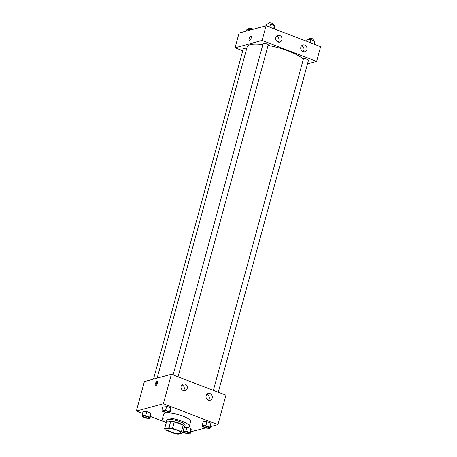 <?xml version="1.0" encoding="UTF-8"?>
<svg xmlns="http://www.w3.org/2000/svg" width="457" height="457" viewBox="0 0 457 457"><rect width="100%" height="100%" fill="white"/><g stroke="black" fill="none" stroke-linecap="round" stroke-linejoin="round"><path stroke-width="0.69" d="M167.536 428.615A6.992 1.702 15.2 0 1 175.351 429.689A6.992 1.702 15.2 0 1 180.344 432.773A6.992 1.702 15.2 0 1 173.152 432.585A6.992 1.702 15.2 0 1 166.845 429.106A6.992 1.702 15.2 0 1 167.536 428.615M165.771 430.151L174.665 433.562A9.391 2.285 15.2 0 0 178.213 434.15L182.617 432.956A9.391 2.285 15.2 0 0 181.418 431.728L172.523 428.318A9.391 2.285 15.2 0 0 168.976 427.729L164.577 428.923A9.391 2.285 15.2 0 0 165.771 430.151M181.418 431.728L183.194 425.181L174.306 421.777L172.523 428.318M168.976 427.729L170.758 421.183L166.354 422.377L164.577 428.923M170.758 421.183A9.391 2.285 15.2 0 1 174.306 421.777M183.194 425.181A9.391 2.285 15.2 0 1 184.394 426.41L182.617 432.956M184.114 427.444A9.614 2.342 -164.8 0 0 184.651 426.912A9.614 2.342 -164.8 0 0 179.498 423.273A9.614 2.342 -164.8 0 0 166.097 421.874A9.614 2.342 -164.8 0 0 166.291 422.605M166.097 421.874L166.542 420.234A9.614 2.342 15.2 0 1 167.485 419.56A9.614 2.342 15.2 0 1 179.944 421.64A9.614 2.342 15.2 0 1 185.096 425.278L184.651 426.912M166.239 422.805A13.984 3.405 15.2 0 1 162.321 419.092A13.984 3.405 15.2 0 1 163.697 418.109A13.984 3.405 15.2 0 1 179.333 420.251A13.984 3.405 15.2 0 1 189.312 426.427A13.984 3.405 15.2 0 1 184.057 427.649M162.321 419.092L163.657 414.179A13.984 3.405 15.2 0 1 165.028 413.202A13.984 3.405 15.2 0 1 168.947 412.962M169.821 413.025A13.984 3.405 15.2 0 1 184.011 416.561A13.984 3.405 15.2 0 1 190.649 421.514L189.312 426.427M210.557 426.644L217.932 424.639L163.383 403.731L136.375 411.054L142.561 413.425M150.433 416.447L164.629 421.885M190.678 431.871L205.799 427.929M169.815 413.031L170.929 408.941L170.65 407.73L166.714 406.222L163.058 405.925L161.944 410.015L162.224 411.226L166.159 412.734L169.815 413.031L169.536 411.82L165.6 410.312L161.944 410.015M210.06 428.46L211.174 424.37L210.894 423.159L206.958 421.645L203.302 421.348L202.188 425.444L202.468 426.655L206.404 428.163L210.06 428.46L209.78 427.249L205.844 425.741L202.188 425.444M182.829 432.168L186.479 433.567L190.135 433.864L191.249 429.774L190.969 428.563L187.947 427.404L190.969 428.563L189.855 432.653L185.919 431.145L183.166 430.922M149.89 418.435L151.004 414.345L150.724 413.134L146.788 411.626L143.132 411.329L142.018 415.419L142.298 416.63L146.234 418.138L149.89 418.435L149.61 417.224L145.674 415.716L142.018 415.419M163.383 403.731L171.386 374.277L225.929 395.191L217.932 424.639M171.386 374.277L144.378 381.601L136.375 411.054M157.357 383.389A2.405 0.897 111 0 1 155.466 385.914A2.405 0.897 111 0 1 155.489 383.349A2.405 0.897 111 0 1 157.185 381.424A2.405 0.897 111 0 1 157.357 383.389M157.471 381.818A2.405 0.897 -69 0 0 156.254 383.64A2.405 0.897 -69 0 0 155.94 385.811M210.049 393.614A3.496 3.13 -105.2 0 1 212.316 397.064A3.496 3.13 -105.2 0 1 210.071 400.263A3.496 3.13 -105.2 0 1 206.136 397.71A3.496 3.13 -105.2 0 1 208.243 393.511A3.496 3.13 -105.2 0 1 210.049 393.614M185.045 384.029A3.496 3.13 -105.2 0 1 187.313 387.485A3.496 3.13 -105.2 0 1 185.074 390.678A3.496 3.13 -105.2 0 1 181.132 388.124A3.496 3.13 -105.2 0 1 183.24 383.931A3.496 3.13 -105.2 0 1 185.045 384.029M208.455 400.223A3.496 3.13 74.8 0 0 207.044 394.431A3.496 3.13 74.8 0 0 206.861 394.368M183.451 390.638A3.496 3.13 74.8 0 0 182.046 384.845A3.496 3.13 74.8 0 0 181.863 384.783M157.145 378.139L247.168 46.797A29.722 7.238 15.2 0 1 250.088 44.717A29.722 7.238 15.2 0 1 262.849 44.609M268.07 45.409A29.722 7.238 15.2 0 1 303.282 59.341M246.529 49.145A2.622 0.64 -164.8 0 0 243.233 48.893L153.512 379.127M213.35 390.364L303.402 58.913A2.622 0.64 15.2 0 1 303.659 58.73A2.622 0.64 15.2 0 1 306.59 59.13A2.622 0.64 15.2 0 1 308.464 60.29L218.269 392.249M173.106 374.934L263.158 43.489A2.622 0.64 15.2 0 1 263.415 43.306A2.622 0.64 15.2 0 1 266.345 43.706A2.622 0.64 15.2 0 1 268.219 44.86L178.024 376.825M262.078 40.473L316.627 61.387L320.625 46.66L266.077 25.746L262.078 40.473L235.069 47.796L242.73 50.738M307.492 63.86L316.627 61.387M306.881 49.516A3.496 3.13 -105.2 0 1 304.768 51.732A3.496 3.13 -105.2 0 1 300.832 49.179A3.496 3.13 -105.2 0 1 302.934 44.98A3.496 3.13 -105.2 0 1 304.739 45.083A3.496 3.13 -105.2 0 1 306.881 49.516M275.822 37.611A3.496 3.13 -105.2 0 1 277.936 35.4A3.496 3.13 -105.2 0 1 279.741 35.497A3.496 3.13 -105.2 0 1 282.009 38.954A3.496 3.13 -105.2 0 1 279.764 42.147A3.496 3.13 -105.2 0 1 276.628 41.101A3.496 3.13 -105.2 0 1 275.822 37.611M266.077 25.746L239.068 33.07L235.069 47.796M303.145 51.692A3.496 3.13 74.8 0 0 301.74 45.9A3.496 3.13 74.8 0 0 301.557 45.837M278.147 42.107A3.496 3.13 74.8 0 0 276.736 36.314A3.496 3.13 74.8 0 0 276.554 36.252M250.99 36.166A2.405 0.897 -69 0 0 250.744 36.16A2.405 0.897 111 0 1 250.99 36.166A2.405 0.897 111 0 1 250.967 38.731A2.405 0.897 111 0 1 249.271 40.656A2.405 0.897 111 0 1 249.191 38.388A2.405 0.897 111 0 1 250.739 36.16A2.405 0.897 -69 0 0 249.191 38.388A2.405 0.897 -69 0 0 249.271 40.656M251.201 29.779L246.94 29.254L246.443 31.07M250.596 29.551L250.476 29.979M248.534 29.385L248.791 28.437A2.622 0.64 15.2 0 1 249.048 28.254A2.622 0.64 15.2 0 1 253.292 29.214M274.194 28.86L274.737 26.866L274.457 25.655L270.521 24.147L266.865 23.85L266.322 25.838M274.457 25.655L273.646 28.648M270.521 24.147L269.71 27.14M268.459 23.975L268.716 23.033A2.622 0.64 15.2 0 1 268.973 22.85A2.622 0.64 15.2 0 1 271.904 23.25A2.622 0.64 15.2 0 1 273.777 24.41L273.532 25.301M314.439 44.283L314.982 42.295L314.702 41.084L310.766 39.57L307.11 39.273L306.567 41.267M314.702 41.084L313.885 44.072M310.766 39.57L309.949 42.564M308.704 39.405L308.961 38.462A2.622 0.64 15.2 0 1 309.218 38.279A2.622 0.64 15.2 0 1 312.148 38.679A2.622 0.64 15.2 0 1 314.022 39.839L313.776 40.73M143.424 416.241L143.424 416.253A2.622 0.64 15.2 0 1 143.681 416.07A2.622 0.64 15.2 0 1 146.617 416.458A2.622 0.64 15.2 0 1 148.485 417.618A2.622 0.64 15.2 0 1 148.485 417.624L148.485 417.629A2.622 0.64 15.2 0 1 145.783 417.555A2.622 0.64 15.2 0 1 143.424 416.253A2.622 0.64 15.2 0 1 143.424 416.241A2.622 0.64 15.2 0 1 143.681 416.059A2.622 0.64 15.2 0 1 146.611 416.47A2.622 0.64 15.2 0 1 148.485 417.629M151.004 414.345L150.724 413.134L149.61 417.224M150.724 413.134L146.788 411.626L145.674 415.716M146.788 411.626L143.132 411.329M190.135 433.864L189.855 432.653M183.663 431.682L183.668 431.671A2.622 0.64 15.2 0 1 183.668 431.671A2.622 0.64 15.2 0 1 183.925 431.482A2.622 0.64 15.2 0 1 186.856 431.888A2.622 0.64 15.2 0 1 188.73 433.042A2.622 0.64 15.2 0 1 188.73 433.047L188.724 433.059A2.622 0.64 15.2 0 1 186.028 432.985A2.622 0.64 15.2 0 1 183.663 431.682A2.622 0.64 15.2 0 1 183.925 431.499A2.622 0.64 15.2 0 1 186.856 431.899A2.622 0.64 15.2 0 1 188.724 433.059M191.249 429.774L190.969 428.563M186.884 427.598L185.919 431.145M163.606 410.654A2.622 0.64 15.2 0 1 166.542 411.054A2.622 0.64 15.2 0 1 168.41 412.208A2.622 0.64 15.2 0 1 168.41 412.22A2.622 0.64 15.2 0 1 165.708 412.151A2.622 0.64 15.2 0 1 163.349 410.849A2.622 0.64 15.2 0 1 163.349 410.837A2.622 0.64 15.2 0 1 163.606 410.654M170.929 408.941L170.65 407.73L169.536 411.82M170.65 407.73L166.714 406.222L165.6 410.312M166.714 406.222L163.058 405.925M163.349 410.837L163.349 410.849A2.622 0.64 15.2 0 1 163.606 410.666A2.622 0.64 15.2 0 1 166.537 411.066A2.622 0.64 15.2 0 1 168.41 412.225L168.41 412.225M203.851 426.078A2.622 0.64 15.2 0 1 206.787 426.484A2.622 0.64 15.2 0 1 208.655 427.638A2.622 0.64 15.2 0 1 208.655 427.643A2.622 0.64 15.2 0 1 205.953 427.581A2.622 0.64 15.2 0 1 203.594 426.278A2.622 0.64 15.2 0 1 203.594 426.261A2.622 0.64 15.2 0 1 203.851 426.078M211.174 424.37L210.894 423.159L209.78 427.249M210.894 423.159L206.958 421.645L205.844 425.741M206.958 421.645L203.302 421.348M203.594 426.261L203.594 426.278A2.622 0.64 15.2 0 1 203.851 426.095A2.622 0.64 15.2 0 1 206.781 426.495A2.622 0.64 15.2 0 1 208.655 427.649L208.655 427.649"/></g></svg>
